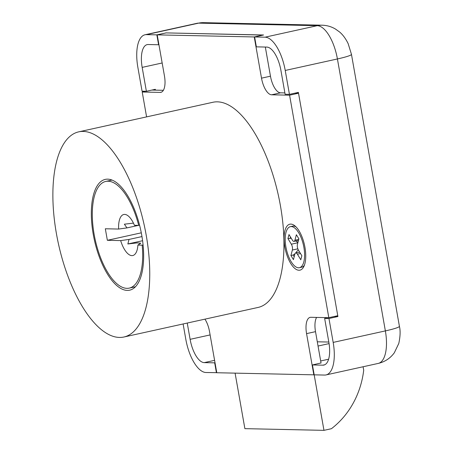 <?xml version="1.0" encoding="UTF-8"?>
<svg xmlns="http://www.w3.org/2000/svg" width="453" height="453" viewBox="0 0 453 453"><rect width="100%" height="100%" fill="white"/><g stroke="black" fill="none" stroke-linecap="round" stroke-linejoin="round"><path stroke-width="0.68" d="M298.969 270.248A23.528 9.83 -102.4 0 0 303.816 266.602A23.528 9.83 -102.4 0 0 304.501 245.056A23.528 9.83 -102.4 0 0 294.818 225.798A23.528 9.83 -102.4 0 0 290.832 224.099A23.528 9.83 -102.4 0 0 284.835 246.959A23.528 9.83 -102.4 0 0 298.969 270.248M204.92 319.155A16.806 7.022 77.6 0 1 209.513 331.539L216.777 372.74L313.827 374.829L306.562 333.623A16.806 7.022 77.6 0 1 310.135 317.366A16.806 7.022 77.6 0 1 310.849 317.298L328.816 317.683L289.586 95.181L271.613 94.796A16.806 7.022 77.6 0 1 261.517 78.159L254.252 36.953L157.202 34.87L164.467 76.07A16.806 7.022 77.6 0 1 160.894 92.333A16.806 7.022 77.6 0 1 160.186 92.401L142.214 92.01L146.596 116.885M163.369 90.306L151.936 90.056M263.216 35.068L166.149 32.893L157.202 34.87M261.517 78.159L270.464 76.189L265.328 47.044M270.464 76.189A16.806 7.022 -102.4 0 0 280.56 92.825L271.613 94.796M328.816 317.683L337.762 315.713L298.533 93.21L294.994 93.131M284.886 92.916L280.56 92.825M316.607 317.423A16.806 7.022 -102.4 0 0 315.509 331.653L306.562 333.623M321.047 363.051L315.509 331.653M142.214 92.01L145.606 91.263M313.827 374.829L314.172 374.756M289.586 95.181L298.533 93.21M254.252 36.953L263.199 34.983M127.299 290.401A56.721 23.703 -102.4 0 0 129.7 290.169A56.721 23.703 -102.4 0 0 141.223 232.485A56.721 23.703 -102.4 0 0 107.678 179.15A56.721 23.703 -102.4 0 0 105.277 179.382A56.721 23.703 -102.4 0 0 93.754 237.072A56.721 23.703 -102.4 0 0 127.299 290.401M78.703 131.851L212.904 102.27A105.045 43.896 77.6 0 1 217.349 101.84A105.045 43.896 77.6 0 1 279.467 200.6A105.045 43.896 77.6 0 1 258.125 307.428L123.924 337.009A105.045 43.896 77.6 0 1 119.479 337.44A105.045 43.896 77.6 0 1 57.361 238.674A105.045 43.896 77.6 0 1 78.703 131.851A105.045 43.896 77.6 0 1 83.148 131.421A105.045 43.896 77.6 0 1 145.266 230.181A105.045 43.896 77.6 0 1 123.924 337.009M111.234 179.79A56.721 23.703 -102.4 0 0 110.674 180.345M134.19 287.032A56.721 23.703 -102.4 0 0 134.932 287.298M139.569 225.192L138.709 225.384A54.62 22.826 -102.4 0 0 108.046 181.211A54.62 22.826 -102.4 0 0 105.73 181.438A54.62 22.826 -102.4 0 0 94.632 236.987A54.62 22.826 -102.4 0 0 126.936 288.34A54.62 22.826 -102.4 0 0 129.247 288.119A54.62 22.826 -102.4 0 0 142.197 245.158L143.086 244.965M129.003 239.439L120.662 240.594A21.008 8.777 -102.4 0 0 136.228 252.355A21.008 8.777 -102.4 0 0 137.899 245.067L140.787 243.204L137.185 242.887L127.848 243.969L129.003 239.439L141.97 236.579M137.899 245.067L142.197 245.158M138.709 225.384L134.411 225.288A21.008 8.777 -102.4 0 0 128.199 215.922A21.008 8.777 -102.4 0 0 118.629 229.054L105.328 228.771L107.361 240.305L120.662 240.594M118.629 229.054L126.965 227.899L124.36 224.195L133.442 223.131M142.593 240.724L127.848 243.969M141.291 232.825L107.361 240.305M138.42 225.379L126.965 227.899M216.766 372.66L205.996 372.508A33.613 14.049 -102.4 0 1 185.804 339.24L183.114 323.963M187.248 323.051L190.118 339.331A23.528 9.83 -102.4 0 0 204.252 362.621L214.677 362.847L216.421 372.734M215.022 362.768L214.677 362.847M324.807 364.744L322.87 365.175L312.445 364.948L314.189 374.835L324.614 375.061A33.613 14.049 -102.4 0 0 326.035 374.925A33.613 14.049 -102.4 0 0 333.176 342.406L385.367 330.905A25.209 2.316 -10 0 0 399.41 326.296C400.514 330.701 400.305 336.426 398.782 343.476L394.331 352.762C390.293 358.283 384.925 361.834 378.227 363.419A33.613 14.049 -102.4 0 0 385.367 330.905L337.417 58.958A33.613 14.049 -102.4 0 0 317.225 25.685L198.607 23.131L146.421 34.638L156.846 34.858L158.584 44.751L148.165 44.524A23.528 9.83 -102.4 0 0 147.168 44.62A23.528 9.83 -102.4 0 0 142.168 67.384L146.381 91.279L142.066 91.189L137.854 67.287A33.613 14.049 -102.4 0 1 144.994 34.773L197.185 23.267A33.613 14.049 -102.4 0 1 198.607 23.131A25.209 22.786 -88.8 0 1 203.51 22.65L197.185 23.267M146.421 34.638A33.613 14.049 -102.4 0 0 144.994 34.773M399.41 326.296L351.46 54.349A25.209 2.316 -10 0 1 337.417 58.958L285.226 70.458L289.439 94.36L285.124 94.264L280.911 70.368A23.528 9.83 -102.4 0 0 266.777 47.078L256.358 46.852L254.614 36.965L265.033 37.186L317.225 25.685A25.209 22.786 -88.8 0 1 322.128 25.204L203.51 22.65M285.226 70.458A33.613 14.049 -102.4 0 0 265.033 37.186M289.439 94.36L298.385 92.384L337.91 316.539L328.963 318.51L333.176 342.406M156.846 34.858L165.804 32.973M254.614 36.965L263.561 34.989L165.792 32.888M322.87 365.175A23.528 9.83 -102.4 0 0 323.867 365.078A23.528 9.83 -102.4 0 0 328.867 342.315L324.648 318.414L328.963 318.51M328.612 359.212L320.679 360.962M321.03 362.966L312.445 364.948M328.046 317.666L324.648 318.414M158.584 44.751L158.929 44.671M155.475 90.136L155.328 89.309L146.381 91.279M334.371 316.46L337.91 316.539M328.816 342.043L317.298 341.8M329.076 343.612L318.046 346.041M235.096 373.136L244.88 428.651L323.963 430.35L331.415 428.708A84.037 75.957 91.2 0 0 363.702 370.226L363.091 366.754M314.161 374.756L323.963 430.35M295.973 226.84A21.008 8.777 -102.4 0 0 292.615 226.166L290.379 226.659A21.008 8.777 -102.4 0 0 285.214 240.079A21.008 8.777 -102.4 0 0 291.115 261.608A21.008 8.777 -102.4 0 0 299.422 267.689A21.008 8.777 -102.4 0 0 304.586 254.269A21.008 8.777 -102.4 0 0 298.686 232.74A21.008 8.777 -102.4 0 0 290.379 226.659M291.251 238.261L287.944 238.606L289.008 234.563L292.395 240.152A4.202 1.755 -102.4 0 0 294.059 241.37A4.202 1.755 -102.4 0 0 294.937 240.209L296.375 234.722L298.878 238.844L297.434 244.326A4.202 1.755 -102.4 0 0 298.465 250.152L301.857 255.741L300.798 259.784L297.406 254.195A4.202 1.755 -102.4 0 0 295.741 252.978A4.202 1.755 -102.4 0 0 294.863 254.139L293.425 259.626L290.928 255.503L292.366 250.022A4.202 1.755 -102.4 0 0 291.336 244.195L297.848 242.757M287.944 238.606L291.336 244.195M299.422 267.689L301.658 267.196A21.008 8.777 -102.4 0 0 304.422 265.169M290.18 238.114L290.475 236.993M297.938 242.417L295.792 240.99M298.261 249.784L295.583 253.034M294.994 253.748L293.165 255.011L290.928 255.503M294.19 256.704L293.165 255.011M160.186 92.401L161.574 92.095M204.252 362.621L214.592 360.345M210.113 334.926L190.118 339.331M142.168 67.384L162.157 62.978M297.842 248.816L292.366 250.022M294.937 240.209L298.737 239.371M300.503 253.51L297.406 254.195M111.97 180.062L105.73 181.438M135.487 286.743L129.247 288.119M351.46 54.349L348.164 43.681C344.869 36.801 341.16 33.267 339.473 31.914L335.492 29.066C331.386 26.625 326.936 25.34 322.128 25.204M326.035 374.925L378.227 363.419M299.654 252.117L295.741 252.978M298.465 240.401L294.059 241.37"/></g></svg>
